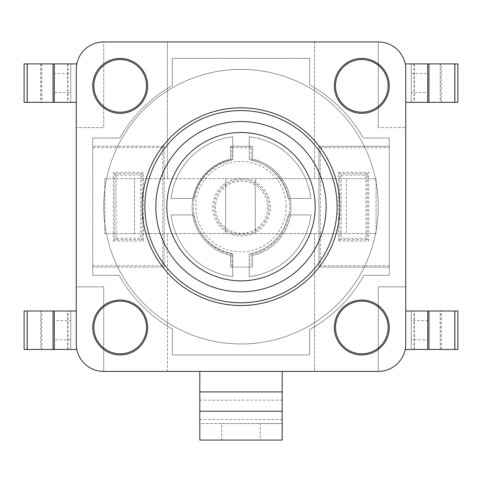 <?xml version="1.0" encoding="UTF-8"?>
<svg xmlns="http://www.w3.org/2000/svg" width="482" height="482" viewBox="0 0 482 482"><rect width="100%" height="100%" fill="white"/><g stroke="black" fill="none" stroke-linecap="round" stroke-linejoin="round"><path stroke-width="0.36" stroke-dasharray="2.41 1.81" d="M92.731 327.489A27.456 27.456 0 0 1 133.918 303.708A27.456 27.456 0 0 1 133.918 351.27A27.456 27.456 0 0 1 92.731 327.489M389.269 327.489A27.456 27.456 0 0 1 348.082 351.27A27.456 27.456 0 0 1 348.082 303.708A27.456 27.456 0 0 1 389.269 327.489M92.731 85.868A27.456 27.456 0 0 1 133.918 62.088A27.456 27.456 0 0 1 133.918 109.649A27.456 27.456 0 0 1 92.731 85.868M389.269 85.868A27.456 27.456 0 0 1 348.082 109.649A27.456 27.456 0 0 1 348.082 62.088A27.456 27.456 0 0 1 389.269 85.868M103.714 41.94A27.456 27.456 0 0 0 76.258 69.396L76.813 63.901L76.258 69.396L76.258 343.961L76.258 311.017L76.258 343.961L76.813 349.456L76.258 343.961A27.456 27.456 0 0 0 103.714 371.417L199.813 371.417L199.813 423.588L282.187 423.588L282.187 371.417L378.286 371.417A27.456 27.456 0 0 0 405.742 343.961L405.742 69.396L405.187 63.901L405.742 69.396A27.456 27.456 0 0 0 378.286 41.94L103.714 41.94L103.714 127.603L76.258 127.603L103.714 127.603L103.714 41.94L314.583 41.94L314.583 178.671L104.817 178.671L134.466 178.671L134.466 233.589L134.466 178.671L225.624 178.671L225.624 233.589L225.624 178.671L255.279 178.671L255.279 233.589L255.279 178.671L346.431 178.671L346.431 233.589L346.431 178.671L376.087 178.671L376.087 233.589L104.817 233.589L104.817 178.671L104.817 233.589L376.087 233.589L376.087 178.671L314.583 178.671L314.583 41.94L378.286 41.94L378.286 127.603L378.286 41.94M76.258 69.396L76.258 343.961M405.742 69.396L405.742 127.603L378.286 127.603L405.742 127.603L405.742 343.961L405.742 311.017L405.742 343.961L405.187 349.456L405.742 343.961M378.286 371.417L378.286 286.85L405.742 286.85L378.286 286.85L378.286 371.417L167.417 371.417L167.417 233.589L167.417 371.417L103.714 371.417L103.714 286.85L103.714 371.417M282.187 371.417L199.813 371.417M76.258 286.85L103.714 286.85L76.258 286.85M76.813 63.901L70.77 63.901L70.77 102.341L70.77 63.901L40.572 63.901L70.77 63.901L54.291 63.901L54.291 73.577L70.77 73.577L70.77 63.901L70.77 102.341L70.77 92.665L54.291 92.665L54.291 102.341L70.77 102.341L40.572 102.341L76.258 102.341M24.1 63.901L54.291 63.901L54.291 102.341L24.1 102.341M54.291 73.577L54.291 92.665M70.77 73.577L70.77 92.665M70.77 320.693L70.77 311.017L54.291 311.017L54.291 320.693L70.77 320.693L70.77 339.78L54.291 339.78L54.291 349.456L70.77 349.456L70.77 339.78M54.291 339.78L54.291 320.693M24.1 349.456L54.291 349.456L54.291 311.017L24.1 311.017M67.956 349.456L40.572 349.456L67.956 349.456L67.956 311.017L70.77 311.017L40.572 311.017L67.956 311.017M76.813 349.456L70.77 349.456L70.77 311.017L70.77 349.456L70.77 311.017L76.258 311.017M411.23 92.665L411.23 102.341L427.709 102.341L427.709 92.665L411.23 92.665L411.23 73.577L427.709 73.577L427.709 63.901L411.23 63.901L411.23 73.577M427.709 73.577L427.709 92.665M457.9 63.901L427.709 63.901L427.709 102.341L457.9 102.341M414.044 63.901L441.428 63.901L414.044 63.901L414.044 102.341L411.23 102.341L441.428 102.341L414.044 102.341M405.187 63.901L411.23 63.901L411.23 102.341L411.23 63.901L411.23 102.341L405.742 102.341M405.742 311.017L411.23 311.017L411.23 320.693L427.709 320.693L427.709 311.017L411.23 311.017L441.428 311.017L411.23 311.017L411.23 349.456L427.709 349.456L427.709 339.78L411.23 339.78L411.23 349.456L411.23 311.017L411.23 349.456L441.428 349.456L405.187 349.456M427.709 339.78L427.709 320.693M411.23 339.78L411.23 320.693M457.9 349.456L427.709 349.456L427.709 311.017L457.9 311.017M314.583 233.589L314.583 371.417L314.583 233.589M167.417 178.671L167.417 41.94L167.417 178.671M282.187 440.06L282.187 423.588L260.22 423.588L260.22 440.06L221.78 440.06L221.78 423.588L260.22 423.588L260.22 440.06L282.187 440.06M221.78 440.06L221.78 423.588L199.813 423.588L199.813 440.06L221.78 440.06M241 305.522A98.846 98.846 0 0 0 326.603 157.259A98.846 98.846 0 0 0 155.397 157.259A98.846 98.846 0 0 0 241 305.522M378.286 206.682A137.286 137.286 0 0 1 172.357 325.573A137.286 137.286 0 0 1 172.357 87.79A137.286 137.286 0 0 1 378.286 206.682A137.286 137.286 0 0 1 172.357 325.573A137.286 137.286 0 0 1 172.357 87.79A137.286 137.286 0 0 1 378.286 206.682M286.2 206.682A45.2 45.2 0 0 0 218.4 167.537A45.2 45.2 0 0 0 218.4 245.826A45.2 45.2 0 0 0 286.2 206.682M171.068 214.918A70.42 70.42 0 0 0 232.764 276.614L232.764 253.797A47.832 47.832 0 0 1 193.878 214.918L171.068 214.918L193.878 214.918A47.832 47.832 0 0 0 232.764 253.797L232.764 276.614A70.42 70.42 0 0 1 171.068 214.918M288.122 214.918A47.832 47.832 0 0 1 249.236 253.797L249.236 276.614A70.42 70.42 0 0 0 310.932 214.918L288.122 214.918L310.932 214.918A70.42 70.42 0 0 1 249.236 276.614L249.236 253.797A47.832 47.832 0 0 0 288.122 214.918M310.932 198.439A70.42 70.42 0 0 0 249.236 136.743L249.236 159.56A47.832 47.832 0 0 1 288.122 198.439L310.932 198.439L288.122 198.439A47.832 47.832 0 0 0 249.236 159.56L249.236 136.743A70.42 70.42 0 0 1 310.932 198.439M193.878 198.439A47.832 47.832 0 0 1 232.764 159.56L232.764 136.743A70.42 70.42 0 0 0 171.068 198.439L193.878 198.439L171.068 198.439A70.42 70.42 0 0 1 232.764 136.743L232.764 159.56A47.832 47.832 0 0 0 193.878 198.439M172.357 354.945L172.357 328.971A140.027 140.027 0 0 1 119.193 275.318L92.731 275.318L92.731 138.039L119.807 138.039A140.027 140.027 0 0 1 172.357 85.489L172.357 58.412L309.643 58.412L309.643 84.868A140.027 140.027 0 0 1 363.289 138.039L389.269 138.039L389.269 275.318L363.91 275.318A140.027 140.027 0 0 1 309.643 329.586L309.643 354.945L172.357 354.945L309.643 354.945L309.643 329.586A140.027 140.027 0 0 0 363.91 275.318L389.269 275.318L389.269 267.082L318.976 267.082L318.976 146.275L389.269 146.275L389.269 267.082L318.976 267.082L318.976 146.275L389.269 146.275L389.269 138.039L363.289 138.039A140.027 140.027 0 0 0 309.643 84.868L309.643 58.412L172.357 58.412L172.357 85.489A140.027 140.027 0 0 0 119.807 138.039L92.731 138.039L92.731 146.275L164.121 146.275L164.121 267.082L92.731 267.082L92.731 146.275L164.121 146.275L164.121 267.082L92.731 267.082L92.731 275.318L119.193 275.318A140.027 140.027 0 0 0 172.357 328.971L172.357 354.945M230.565 146.275L252.532 146.275L252.532 159.042A49.423 49.423 0 0 1 252.532 255.412L252.532 267.082L230.565 267.082L230.565 255.412A49.423 49.423 0 0 1 230.565 159.042L230.565 146.275L230.565 159.042A49.423 49.423 0 0 0 230.565 255.412L230.565 267.082L231.938 267.082L231.938 254.309L230.565 255.412A49.423 49.423 0 0 1 230.565 159.042L231.938 160.151L231.938 147.649L230.565 146.275L252.532 146.275L252.532 159.042A49.423 49.423 0 0 1 252.532 255.412A49.423 49.423 0 0 0 252.532 159.042L251.158 160.151A48.049 48.049 0 0 1 251.158 254.309L252.532 255.412L252.532 267.082L231.938 267.082M116.072 175.105L140.78 175.105L140.78 238.253L116.072 238.253L116.072 175.105L114.698 173.731L142.154 173.731L142.154 239.626L143.528 241L143.528 172.357L113.324 172.357L113.324 241L114.698 239.626L114.698 173.731L113.324 172.357M140.78 238.253L142.154 239.626L114.698 239.626L116.072 238.253M140.78 175.105L143.528 172.357M269.004 207.23A27.456 27.456 0 0 0 227.823 183.449A27.456 27.456 0 0 0 227.823 231.005A27.456 27.456 0 0 0 269.004 207.23M341.22 175.105L365.928 175.105L365.928 238.253L367.302 239.626L367.302 173.731L339.846 173.731L339.846 239.626L367.302 239.626L368.676 241L368.676 172.357L338.472 172.357L338.472 241L341.22 238.253L341.22 175.105L338.472 172.357M365.928 175.105L368.676 172.357M92.731 147.649L162.747 147.649L162.747 265.709L164.121 267.082M162.747 147.649L164.121 146.275M389.269 265.709L320.349 265.709L320.349 147.649L318.976 146.275M320.349 265.709L318.976 267.082M231.938 147.649L251.158 147.649L252.532 146.275M67.673 63.901L67.673 102.341M41.814 63.901L41.814 102.341M41.699 63.901L41.699 102.341M67.956 63.901L67.956 102.341M53.171 63.901L53.171 102.341M26.908 63.901L26.908 102.341M67.673 349.456L67.673 311.017M41.814 349.456L41.814 311.017M41.699 349.456L41.699 311.017M53.171 349.456L53.171 311.017M26.908 349.456L26.908 311.017M414.327 63.901L414.327 102.341M440.187 63.901L440.187 102.341M440.301 63.901L440.301 102.341M428.829 63.901L428.829 102.341M455.092 63.901L455.092 102.341M414.327 349.456L414.327 311.017M440.187 349.456L440.187 311.017M440.301 349.456L440.301 311.017M414.044 349.456L414.044 311.017M428.829 349.456L428.829 311.017M455.092 349.456L455.092 311.017M199.813 419.467L282.187 419.467M199.813 400.15L282.187 400.15M162.747 265.709L92.731 265.709M113.324 241L143.528 241M267.63 207.23A26.082 26.082 0 0 1 228.504 229.818A26.082 26.082 0 0 1 228.504 184.636A26.082 26.082 0 0 1 267.63 207.23M365.928 238.253L341.22 238.253M320.349 147.649L389.269 147.649M338.472 241L368.676 241M251.158 254.309L251.158 267.082M251.158 147.649L251.158 160.151M231.938 254.309A48.049 48.049 0 0 1 231.938 160.151M270.378 207.23A28.83 28.83 0 0 0 227.136 182.262A28.83 28.83 0 0 0 227.136 232.197A28.83 28.83 0 0 0 270.378 207.23M40.572 63.901L40.572 102.341M40.572 311.017L40.572 349.456M441.428 102.341L441.428 63.901M441.428 349.456L441.428 311.017"/><path stroke-width="0.72" d="M147.649 327.489A27.456 27.456 0 0 0 120.193 300.033A27.456 27.456 0 0 0 92.731 327.489A27.456 27.456 0 0 0 120.193 354.945A27.456 27.456 0 0 0 147.649 327.489M334.351 327.489A27.456 27.456 0 0 0 361.807 354.945A27.456 27.456 0 0 0 389.269 327.489A27.456 27.456 0 0 0 361.807 300.033A27.456 27.456 0 0 0 334.351 327.489M92.731 85.868A27.456 27.456 0 0 0 133.918 109.649A27.456 27.456 0 0 0 133.918 62.088A27.456 27.456 0 0 0 92.731 85.868M389.269 85.868A27.456 27.456 0 0 0 348.082 62.088A27.456 27.456 0 0 0 348.082 109.649A27.456 27.456 0 0 0 389.269 85.868M76.813 63.901L54.291 63.901L54.291 102.341L54.291 63.901L24.1 63.901L24.1 102.341L76.258 102.341M27.197 349.456L27.197 311.017L24.1 311.017L24.1 349.456L76.813 349.456M27.197 311.017L76.258 311.017M54.291 349.456L54.291 311.017L54.291 349.456M454.803 63.901L454.803 102.341L457.9 102.341L457.9 63.901L405.187 63.901M454.803 102.341L405.742 102.341M427.709 63.901L427.709 102.341L427.709 63.901M405.187 349.456L427.709 349.456L427.709 311.017L427.709 349.456L457.9 349.456L457.9 311.017L405.742 311.017M282.187 391.914L282.187 371.417L199.813 371.417L199.813 440.06L282.187 440.06L282.187 391.914L199.813 391.914M199.813 371.417L103.714 371.417A27.456 27.456 0 0 1 76.258 343.961L76.258 69.396A27.456 27.456 0 0 1 103.714 41.94L378.286 41.94A27.456 27.456 0 0 1 405.742 69.396L405.742 343.961A27.456 27.456 0 0 1 378.286 371.417L282.187 371.417M241 305.522A98.846 98.846 0 0 1 155.397 157.259A98.846 98.846 0 0 1 326.603 157.259A98.846 98.846 0 0 1 241 305.522M337.099 206.682A96.099 96.099 0 0 1 192.951 289.905A96.099 96.099 0 0 1 192.951 123.452A96.099 96.099 0 0 1 337.099 206.682M146.51 327.489A26.323 26.323 0 0 1 120.193 353.812A26.323 26.323 0 0 1 93.87 327.489A26.323 26.323 0 0 1 120.193 301.166A26.323 26.323 0 0 1 146.51 327.489M335.49 327.489A26.323 26.323 0 0 1 361.807 301.166A26.323 26.323 0 0 1 388.131 327.489A26.323 26.323 0 0 1 361.807 353.812A26.323 26.323 0 0 1 335.49 327.489M93.87 85.868A26.323 26.323 0 0 1 133.351 63.07A26.323 26.323 0 0 1 133.351 108.667A26.323 26.323 0 0 1 93.87 85.868M388.131 85.868A26.323 26.323 0 0 1 348.649 108.667A26.323 26.323 0 0 1 348.649 63.07A26.323 26.323 0 0 1 388.131 85.868M27.197 63.901L27.197 102.341M53.056 63.901L53.056 102.341M53.056 349.456L53.056 311.017M428.944 63.901L428.944 102.341M454.803 349.456L454.803 311.017M428.944 349.456L428.944 311.017M199.813 411.23L282.187 411.23M326.157 206.682A85.157 85.157 0 0 0 198.421 132.93A85.157 85.157 0 0 0 198.421 280.428A85.157 85.157 0 0 0 326.157 206.682M315.18 206.682A74.18 74.18 0 0 1 203.91 270.92A74.18 74.18 0 0 1 203.91 142.437A74.18 74.18 0 0 1 315.18 206.682"/></g></svg>

